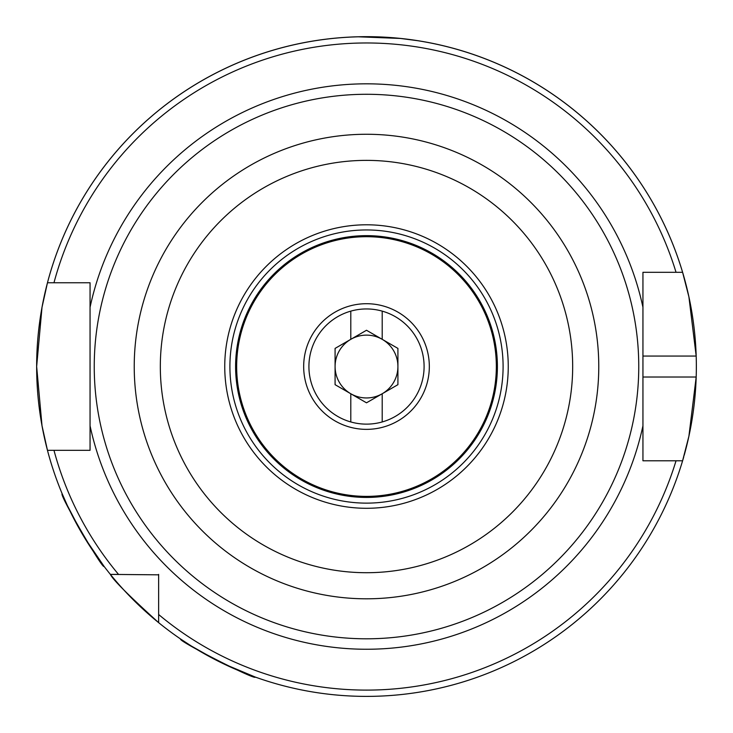 <?xml version="1.0" encoding="UTF-8"?>
<svg xmlns="http://www.w3.org/2000/svg" width="733" height="733" viewBox="0 0 733 733"><rect width="100%" height="100%" fill="white"/><g stroke="black" fill="none" stroke-linecap="round" stroke-linejoin="round"><path stroke-width="1.1" d="M81.51 532.607L67.381 505.559L62.213 493.859C58.402 493.071 102.886 570.109 104.095 566.407L84.249 537.225M217.93 661.038L191.35 646.048L180.639 639.048C177.019 640.459 256.284 680.838 255.286 677.072L222.74 663.411M235.605 366.537A130.895 130.895 0 0 1 366.5 235.65A130.895 130.895 0 0 1 497.395 366.537A130.895 130.895 0 0 1 366.5 497.432A130.895 130.895 0 0 1 235.605 366.537M303.673 366.537A62.827 62.827 0 0 1 366.5 303.709A62.827 62.827 0 0 1 429.327 366.537A62.827 62.827 0 0 1 366.5 429.364A62.827 62.827 0 0 1 303.673 366.537M638.755 366.537A272.255 272.255 0 0 1 366.5 638.8A272.255 272.255 0 0 1 94.245 366.537A272.255 272.255 0 0 1 366.5 94.282A272.255 272.255 0 0 1 638.755 366.537M358.135 36.797L400.475 38.446L417.847 40.709M683.807 456.65A329.85 329.85 0 0 1 682.597 460.782L688.901 436.236L696.185 377.009A329.85 329.85 0 0 1 684.173 455.321M642.942 377.009L696.185 377.009A329.85 329.85 0 0 0 696.185 356.064L688.91 296.874L682.597 272.3L642.942 272.3L647.184 272.3L642.942 272.3L642.942 460.782L682.597 460.782A329.85 329.85 0 0 1 110.381 574.397L158.64 574.828M82.517 282.764L90.058 282.764L90.058 450.309L47.462 450.309A329.85 329.85 0 0 1 36.65 366.537L42.01 307.301L47.462 282.764L90.058 282.764L90.058 286.85M158.64 622.656L158.64 614.511A323.565 323.565 0 0 0 676.037 460.782L682.597 460.782A329.85 329.85 0 0 1 158.64 622.656C128.926 595.737 112.836 579.656 110.381 574.397A329.85 329.85 0 0 1 47.462 450.309L42.01 425.754L36.65 366.537A329.85 329.85 0 0 1 682.597 272.3L676.037 272.3A323.565 323.565 0 0 0 53.967 282.764L47.462 282.764A329.85 329.85 0 0 1 696.185 356.064L642.942 356.064M317.985 40.278L314.145 40.874M642.942 272.3L642.942 286.85M90.058 450.309L82.517 450.309M110.381 574.397L118.526 574.397A323.565 323.565 0 0 1 53.967 450.309L47.462 450.309A329.85 329.85 0 0 0 110.381 574.397L118.526 574.397M158.64 614.511L158.64 574.397M350.795 421.951A57.595 57.595 0 0 1 350.795 311.131L350.795 339.333A31.418 31.418 0 0 0 350.795 393.749L350.795 421.951A57.595 57.595 0 0 0 424.095 366.537A57.595 57.595 0 0 0 382.205 311.131L382.205 339.333A31.418 31.418 0 0 0 350.795 339.333L335.082 348.404L335.082 384.678L350.795 393.749A31.418 31.418 0 0 0 397.918 366.537A31.418 31.418 0 0 0 382.205 339.333L397.918 348.404L397.918 384.678L382.205 393.749L382.205 421.951M350.795 311.131A57.595 57.595 0 0 1 382.205 311.131M350.795 393.749L366.5 402.811L382.205 393.749M382.205 339.333L366.5 330.262L350.795 339.333M229.905 366.537A136.595 136.595 0 0 1 366.5 229.951A136.595 136.595 0 0 1 503.095 366.537A136.595 136.595 0 0 1 366.5 503.131A136.595 136.595 0 0 1 229.905 366.537M236.658 366.537A129.842 129.842 0 0 1 366.5 236.695A129.842 129.842 0 0 1 496.342 366.537A129.842 129.842 0 0 1 366.5 496.388A129.842 129.842 0 0 1 236.658 366.537M598.769 366.537A232.269 232.269 0 0 1 366.5 598.806A232.269 232.269 0 0 1 134.231 366.537A232.269 232.269 0 0 1 366.5 134.267A232.269 232.269 0 0 1 598.769 366.537M572.675 366.537A206.175 206.175 0 0 1 366.5 572.711A206.175 206.175 0 0 1 160.325 366.537A206.175 206.175 0 0 1 366.5 160.371A206.175 206.175 0 0 1 572.675 366.537M508.253 366.537A141.753 141.753 0 0 1 366.5 508.29A141.753 141.753 0 0 1 224.747 366.537A141.753 141.753 0 0 1 366.5 224.793A141.753 141.753 0 0 1 508.253 366.537M90.058 307.264A282.727 282.727 0 0 1 642.942 307.264M36.65 366.537A329.85 329.85 0 0 1 47.462 282.764M682.597 272.3A329.85 329.85 0 0 1 696.185 356.064M642.942 425.809A282.727 282.727 0 0 1 90.058 425.809"/></g></svg>
